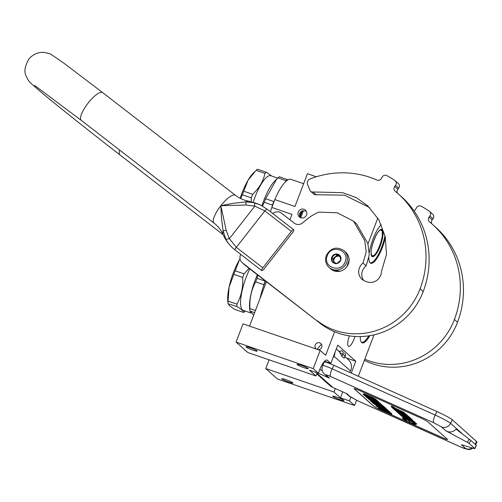 <?xml version="1.0" encoding="UTF-8"?>
<svg xmlns="http://www.w3.org/2000/svg" width="502" height="502" viewBox="0 0 502 502"><rect width="100%" height="100%" fill="white"/><g stroke="black" fill="none" stroke-linecap="round" stroke-linejoin="round"><path stroke-width="0.75" d="M306.201 211.028L301.878 210.903L299.663 213.344L299.707 216.613L300.34 217.561M324.587 361.239L330.824 363.379L327.404 360.329A14.025 3.865 109 0 0 327.015 360.097A14.025 3.865 109 0 0 319.347 370.589A14.025 3.865 109 0 0 318.419 373.25L313.229 368.619L320.157 350.377L325.66 355.284L334.596 331.759M270.465 211.756A32.26 8.892 -71 0 1 271.827 207.458L291.969 214.385L289.918 219.788M260.017 298.502A32.26 8.892 -71 0 1 265.464 281.013M358.296 376.28L374.04 334.834M269.091 359.84L265.771 368.581L277.424 378.985L354.563 405.503L356.546 400.276M320.157 350.377L243.024 323.859L236.091 342.1L247.75 352.498L315.959 375.948L317.151 372.817M266.386 281.735L249.538 326.093M316.367 176.767L307.431 173.692L294.969 206.498L274.826 199.57L271.827 207.458M354.933 336.453A9.958 2.742 -71 0 1 354.086 338.95A9.958 2.742 -71 0 1 348.639 346.399A9.958 2.742 -71 0 1 349.361 335.857M369.786 335.681A21.14 5.829 -71 0 1 362.224 342.853A21.14 5.829 -71 0 1 360.298 336.566M369.378 252.249A21.14 5.829 -71 0 1 373.005 239.103A21.14 5.829 -71 0 1 381.244 224.676M385.423 237.352A21.14 5.829 -71 0 1 382.373 247.467A21.14 5.829 -71 0 1 370.815 263.28A21.14 5.829 -71 0 1 368.882 258.028M330.824 363.379L337.752 345.138L355.774 361.22L351.256 373.124M265.771 368.581L333.981 392.037L340.444 397.804L349.367 400.872A14.025 3.865 109 0 0 350.816 397.251M349.367 400.872L354.563 405.503M377.818 217.975L367.966 243.916M346.474 358.02L355.774 361.22M335.311 388.535L333.981 392.037M337.055 397.226A5.961 0.659 20.8 0 1 343.945 400.521A5.961 0.659 20.8 0 1 339.697 399.579A5.961 0.659 20.8 0 1 332.801 396.285A5.961 0.659 20.8 0 1 337.055 397.226M286.058 379.694A5.961 0.659 20.8 0 1 292.948 382.988A5.961 0.659 20.8 0 1 288.7 382.047A5.961 0.659 20.8 0 1 281.804 378.753A5.961 0.659 20.8 0 1 286.058 379.694M301.319 365.337A5.961 0.659 20.8 0 1 308.209 368.631A5.961 0.659 20.8 0 1 303.961 367.69A5.961 0.659 20.8 0 1 297.065 364.396A5.961 0.659 20.8 0 1 301.319 365.337M250.316 347.798A5.961 0.659 20.8 0 1 257.212 351.099A5.961 0.659 20.8 0 1 252.958 350.158A5.961 0.659 20.8 0 1 246.068 346.863A5.961 0.659 20.8 0 1 250.316 347.798M315.959 375.948L309.496 370.181L318.419 373.25L329.519 378.213A7.015 6.695 131.7 0 1 327.869 377.146L324.449 374.097A7.015 6.695 131.7 0 0 326.099 375.163L329.519 378.213M236.091 342.1L313.229 368.619M318.13 349.681A3.577 3.414 -48.3 0 0 320.834 343.506A3.577 3.414 -48.3 0 0 315.2 345.056A3.577 3.414 -48.3 0 0 316.348 349.066M306.54 214.931A4.556 4.355 131.7 0 1 299.361 216.908A4.556 4.355 131.7 0 1 298.251 212.082A4.556 4.355 131.7 0 1 305.429 210.106A4.556 4.355 131.7 0 1 306.54 214.931M274.826 199.57A32.26 8.892 -71 0 1 290.896 179.333L303.628 183.707M340.444 397.804A14.025 3.865 109 0 0 342.659 391.83M338.128 350.597L339.434 351.877L340.005 351.45A2.617 0.747 -30.7 0 1 340.802 351.08A2.617 0.747 -30.7 0 1 342.188 350.904M339.434 351.877L341.931 356.345L342.941 354.243L339.998 352.642M445.707 430.703C449.535 432.837 452.992 432.316 456.08 429.147L470.669 440.31L469.163 443.461A4.211 0.364 -154.4 0 0 467.425 442.387L445.707 430.703L441.434 426.888A7.015 6.695 -48.3 0 0 450.595 423.337A14.025 1.205 -154.4 0 0 435.215 415.066L332.148 368.844A14.025 1.205 -154.4 0 0 322.61 365.55L324.298 362.024A14.025 1.205 25.6 0 1 333.843 365.312L436.909 411.533A14.025 1.205 25.6 0 1 452.283 419.81L476.523 441.44A14.025 1.205 25.6 0 1 476.9 442.005L475.601 444.709M316.756 373.852L329.682 385.385A13.322 12.726 -48.3 0 0 332.813 387.418L346.92 393.744L350.34 396.793A7.015 6.695 131.7 0 1 348.689 395.727L358.177 401.029A7.015 1.995 114.2 0 1 358.026 400.935L461.093 447.15A7.015 1.995 114.2 0 0 461.244 447.251L358.177 401.029M332.732 358.346L334.012 356.244A9.82 9.375 -48.3 0 0 334.985 352.429M329.82 363.599L330.052 363.115M344.993 356.702L348.426 359.765A9.82 9.375 -48.3 0 1 350.478 370.947L349.756 372.453M326.852 362.017L326.658 362.419M322.215 370.652L319.925 369.623L320.213 368.455M442.733 437.851L381.388 410.341A7.015 0.602 25.6 0 1 373.695 406.2L354.274 388.868A7.015 0.602 25.6 0 1 354.086 388.586A7.015 0.602 25.6 0 1 358.855 390.236L420.205 417.746A7.015 0.602 25.6 0 1 427.892 421.881L447.313 439.212A7.015 0.602 25.6 0 1 447.502 439.495A7.015 0.602 25.6 0 1 442.733 437.851L442.764 437.788A7.015 0.602 -154.4 0 0 447.508 439.457M469.163 443.461L474.76 448.455A4.211 0.364 -154.4 0 1 474.873 448.625A4.211 0.364 -154.4 0 1 474.34 448.562L461.401 444.703L465.674 448.518A7.015 6.695 -48.3 0 0 472.231 447.935M342.358 351.049A2.805 2.679 131.7 0 1 342.941 354.243L345.119 356.182L344.108 358.284L345.194 356.294A2.805 2.805 0 0 0 344.529 352.988A2.805 2.679 -48.3 0 1 345.119 356.182L345.194 356.294M344.108 358.284L341.931 356.345M354.111 388.561A7.015 0.602 -154.4 0 0 354.305 388.805L373.726 406.137A7.015 0.602 -154.4 0 0 381.413 410.272L442.764 437.788M470.669 440.31L476.272 445.305L475.959 445.186L476.272 445.305L474.76 448.455M378.602 407.273L378.332 407.875L379.468 408.892L391.736 414.395L391.755 413.51L385.944 410.755M386.182 410.297L386.007 410.667L385.059 409.827L388.002 411.063L388.303 410.429L386.672 409.613M379.035 406.413L376.506 405.352L376.205 405.98L376.582 406.319L386.007 410.667M389.608 412.493L389.91 411.866L388.09 410.881M376.506 405.277L386.584 409.795L386.885 409.168L385.272 408.314M371.26 401.374L372.898 403.031L385.166 408.528L385.467 407.9L383.321 406.181M376.431 403.721L374.41 402.786M381.953 406.2L379.368 405.007M370.601 400.364L370.815 401.173L383.089 406.676L383.39 406.043L381.715 405.17M383.108 405.792L382.806 406.419L372.101 401.619L381.62 405.365L381.922 404.737L380.165 403.759M369.987 399.46L380.064 403.978L380.365 403.344L378.746 402.497M364.741 395.551L366.372 397.207L378.646 402.711L378.947 402.083L376.801 400.364M369.911 397.904L367.891 396.963M375.433 400.376L372.848 399.19M376.563 400.853L376.87 400.226L373.293 397.848L363.818 393.681L363.159 394.34L364.295 395.35L376.563 400.853L372.992 398.475L363.184 394.246M394.095 408.164L394.396 407.536L392.533 406.494L391.409 406.105L391.108 406.733L394.095 408.164L391.108 406.733M397.917 409.525L394.283 407.768M399.78 411.232L399.642 411.514L403.859 413.064L404.16 412.437L397.967 409.569M407.398 415.392L404.028 412.719M407.178 417.865L411.125 419.565L408.835 417.507L402.378 414.508L401.675 414.263L402.717 415.217L400.985 414.47L399.159 412.989L408.433 417.149L408.735 416.516L407.323 415.643M411.376 418.938L408.697 416.604M405.917 417.859L407.109 419.132L405.302 418.323L403.307 416.691L412.581 420.852L412.882 420.218L411.27 419.252M394.152 409.249L398.82 413.648L404.593 416.334L405.296 416.578L404.261 415.625L406.664 416.679L408.622 418.273L399.636 414.357L403.125 417.482L414.784 422.809L415.085 422.182L412.594 420.827M404.662 418.85L402.773 417.902L402.472 418.53L407.806 421.642L415.223 424.974L415.392 424.272M403.759 417.852L408.195 420.262L411.063 422.828L415.104 424.868L415.405 424.234L414.564 423.487M415.104 424.868L412.242 422.314L416.371 424.397L416.679 423.77L414.84 422.697M380.748 408.289L380.591 408.615L378.357 407.787M381.777 408.785L381.633 409.086L380.591 408.615M382.612 409.174L382.461 409.481L381.633 409.086M383.81 409.745L383.647 410.071L382.461 409.481M384.802 410.216L384.62 410.592L383.647 410.071M385.335 410.467L385.122 410.925L384.62 410.592M386.27 411.05L385.969 411.684L385.122 410.925M391.755 413.51L391.453 414.137L385.969 411.684M379.154 407.536L378.954 407.969M380.027 407.95L379.851 408.308M388.021 410.178L387.72 410.805L376.205 405.98M389.627 411.615L389.326 412.242M374.649 403.815L373.275 403.363L376.374 405.553M375.534 404.21L375.339 404.625L374.58 403.953M386.603 408.91L386.302 409.544L375.339 404.625M381.966 406.174L383.315 407.574L379.142 405.704L377.912 404.606L376.343 403.903L377.573 405.001L374.178 403.476L371.198 401.512M383.766 406.382L383.465 407.015L381.897 406.313M385.166 408.528L383.465 407.015M374.479 402.849L374.178 403.476M379.443 405.07L379.142 405.704M368.995 399.347L379.656 404.424L370.394 400.791M381.501 404.361L381.2 404.988L368.926 399.485M381.62 405.365L381.2 404.988M368.123 397.992L366.755 397.546L369.855 399.736M369.014 398.393L368.813 398.808L368.06 398.13M380.083 403.093L379.782 403.721L368.813 398.808M375.446 400.351L376.795 401.757L372.616 399.881L371.392 398.783L369.823 398.086L371.053 399.178L367.659 397.659L364.672 395.689M377.247 400.565L376.946 401.192L375.377 400.489M378.646 402.711L376.946 401.192M367.96 397.026L367.659 397.659M372.923 399.253L372.616 399.881M363.818 393.681L363.517 394.315M364.678 393.982L364.377 394.61M365.625 394.365L365.324 394.992M366.887 394.911L366.579 395.538M370.802 396.668L370.501 397.295M372.151 397.295L371.85 397.923M373.293 397.848L372.992 398.475M374.523 398.481L374.222 399.115M375.239 398.883L374.931 399.517M375.734 399.216L375.433 399.843M403.621 411.947L403.313 412.581L392.087 407.618L393.637 409.017L402.566 413.027L404.53 414.633L398.638 411.571L399.642 412.462L397.835 411.653L394.076 409.406M403.859 413.064L403.313 412.581M398.713 412.305L407.147 416.014L404.857 413.955L399.642 411.514M408.195 416.032L407.888 416.66L398.613 412.506M408.433 417.149L407.888 416.66M412.343 419.735L412.042 420.362L407.053 418.128M412.581 420.852L412.042 420.362M408.057 418.819L405.848 418.003M409.544 419.484L409.255 420.092L407.988 418.963M414.539 421.699L414.238 422.326L409.255 420.092M414.784 422.809L414.238 422.326M402.083 412.807L401.782 413.428M403.828 418.059L406.683 420.657L402.472 418.53M407.869 420.099L403.809 418.097M410.78 422.571L407.85 420.136M415.223 424.974L410.718 422.697M411.107 421.159L403.69 417.99M416.371 424.397L411.044 421.285M384.406 410.981L379.587 408.421L384.406 410.981M384.061 409.4L384.915 410.159L377.441 406.62L384.061 409.4M364.728 395.043L371.875 398.061L374.718 399.899L364.728 395.043M391.447 406.871L393.763 408.038L391.447 406.871M396.731 409.864L397.502 410.554L394.66 408.967L396.731 409.864M404.192 416.528L402.127 415.631L404.192 416.528M380.692 408.797L380.491 409.224M365.801 395.338L365.582 395.802M321.65 344.636L321.192 344.435L317.164 349.348M326.338 255.556A11.22 10.711 -48.3 0 0 329.067 267.434L330.655 268.852A11.22 10.711 -48.3 0 0 334.163 270.904A11.22 10.711 -48.3 0 0 348.325 263.983A11.22 10.711 -48.3 0 0 345.596 252.104L344.008 250.693C336.666 246.149 330.762 247.75 326.3 255.499C324.775 260.13 325.698 264.108 329.067 267.434A11.22 10.711 -48.3 0 0 346.738 262.571A11.22 10.711 -48.3 0 0 344.008 250.693M345.15 261.856C350.176 250.278 331.22 243.759 327.304 255.719C322.278 267.296 341.234 273.81 345.15 261.856M340.689 260.318A4.907 4.687 -48.3 0 0 337.959 254.225A4.907 4.687 -48.3 0 0 331.766 257.25A4.907 4.687 -48.3 0 0 334.495 263.349A4.907 4.687 -48.3 0 0 340.689 260.318M340.657 260.312L339.929 255.643L335.518 254.125L331.822 257.275L332.544 261.944L336.961 263.462L340.657 260.312M331.822 257.275L333.209 258.517L333.817 262.446M335.518 254.125L336.905 255.367L333.209 258.517M340.13 256.472L336.905 255.367M340.174 256.685A4.211 4.016 -48.3 0 0 334.326 262.634M334.47 262.684A4.211 4.016 -48.3 0 1 334.106 258.988A4.211 4.016 131.7 0 1 340.193 256.76M348.539 256.622L349.21 259.478L348.074 264.585M337.501 271.475L333.805 270.773M348.256 255.869L349.304 259.565L346.926 266.593M340.243 271.162L333.159 270.496M361.208 341.987A20.758 5.723 109 0 0 363.548 341.981A20.758 5.723 109 0 0 368.782 335.838M361.653 342.521A21.04 5.798 109 0 0 363.228 342.151A21.04 5.798 109 0 0 363.392 342.063M235.174 270.804A32.963 9.086 -71 0 0 234.484 272.573A32.963 9.086 -71 0 0 233.819 274.362L229.094 287.094A29.455 8.12 -71 0 1 233.417 272.63A29.455 8.12 -71 0 1 239.492 259.729L235.174 270.804L244.054 273.86A32.963 9.086 -71 0 0 243.37 275.623A32.963 9.086 109 0 0 242.704 277.418C243.213 287.163 241.293 296.073 236.938 304.149A32.963 9.086 109 0 0 237 306.584C241.613 309.37 243.796 311.315 243.552 312.432A32.963 9.086 109 0 0 244.963 311.309L245.233 311.052M263.851 284.69L255.675 281.879A32.963 9.086 109 0 1 256.34 280.085A32.963 9.086 -71 0 1 257.03 278.315L265.207 281.126A32.963 9.086 109 0 0 264.516 282.896A32.963 9.086 109 0 0 263.851 284.69L263.537 286.165M233.819 274.362L242.704 277.418M255.675 281.879C251.301 289.943 249.381 298.853 249.914 308.611A32.963 9.086 109 0 0 249.971 311.045L254.646 312.652M249.971 311.045L253.717 315.093M257.394 274.776A29.103 8.019 -71 0 0 255.173 280.154A29.103 8.019 109 0 0 249.638 308.498L249.958 311.215M249.914 308.611L255.455 310.512M257.871 275.146L257.03 278.315M251.125 313.072L243.232 310.361A29.103 8.019 109 0 1 246.25 277.085A29.103 8.019 -71 0 1 249.795 268.896M228.103 303.71L227.82 301.319A29.455 8.12 109 0 1 229.094 287.094L228.052 301.093A32.963 9.086 109 0 0 228.115 303.528L229.552 305.818L234.666 309.376L243.552 312.432M228.109 303.792L237 306.584M228.052 301.093L236.938 304.149M249.099 268.357L244.054 273.86M240.031 258.844L239.492 259.729A29.455 8.12 -71 0 1 240.031 258.837M371.982 256.422A14.376 3.96 -71 0 1 373.582 240.998A14.376 3.96 -71 0 1 381.727 229.47A14.376 3.96 -71 0 1 382.129 229.709A14.376 3.96 109 0 1 380.529 245.133A14.376 3.96 109 0 1 372.377 256.66A14.376 3.96 109 0 1 371.982 256.422M369.798 262.408A20.758 5.723 109 0 0 372.139 262.402A20.758 5.723 109 0 0 384.959 235.714M370.244 262.941A21.04 5.798 109 0 0 371.819 262.577A21.04 5.798 109 0 0 371.982 262.483M372.07 255.424C375.609 259.609 385.649 233.179 381.526 230.531C377.993 226.346 367.953 252.776 372.07 255.424M303.409 210.702L300.742 217.73M240.169 198.309A29.455 8.12 -71 0 1 242.008 193.057A29.455 8.12 -71 0 1 248.082 180.155L243.765 191.224L252.65 194.28A32.963 9.086 -71 0 0 251.96 196.05A32.963 9.086 109 0 0 251.295 197.838L251.351 201.685M251.295 197.838L242.41 194.789A32.963 9.086 -71 0 1 243.075 192.994A32.963 9.086 -71 0 1 243.765 191.224M272.442 205.111L264.272 202.3A32.963 9.086 109 0 1 264.93 200.511A32.963 9.086 -71 0 1 265.621 198.742L273.797 201.553A32.963 9.086 109 0 0 273.107 203.323A32.963 9.086 109 0 0 272.442 205.111L272.084 206.786M287.891 179.873L279.35 176.735A32.963 9.086 -71 0 0 277.945 177.859L286.115 180.67A32.963 9.086 -71 0 1 287.527 179.547M276.169 179.616L274.657 181.147A29.103 8.019 -71 0 0 263.763 200.574A29.103 8.019 109 0 0 261.95 205.757M264.272 202.3L262.464 206.052M273.797 201.553L274.569 200.248M285.437 181.824L286.115 180.67M277.945 177.859L276.715 179.063L265.621 198.742M302.524 210.696A22.841 6.294 109 0 0 300.02 217.203M301.834 210.922L299.681 216.557M300.428 212.045L299.374 214.818M253.196 202.155A29.103 8.019 109 0 1 254.84 197.506A29.103 8.019 -71 0 1 270.747 175.738L277.669 178.122M242.41 194.789L240.609 198.528M254.426 171.985L253.033 173.391A29.455 8.12 -71 0 0 248.082 180.155L256.083 170.347L264.968 173.397C263.293 181.197 259.183 188.156 252.65 194.28M256.083 170.347A32.963 9.086 -71 0 1 257.495 169.224L266.38 172.274A32.963 9.086 -71 0 0 264.968 173.397M271.783 176.095L266.38 172.274M261.711 270.584A2.805 0.828 -52.3 0 1 262.81 267.811L236.316 247.323L264.855 210.89L254.821 206.171L246.156 205.011L220.836 205.707L226.233 230.443L229.358 238.676L236.316 247.323A2.805 0.828 127.7 0 0 235.212 250.084A2.805 0.828 -52.3 0 1 235.212 250.084L261.711 270.584A2.805 0.828 -52.3 0 0 264.052 268.921L292.591 232.489A2.805 0.828 -52.3 0 0 293.683 229.715A2.805 0.828 -52.3 0 0 291.348 231.384L264.855 210.89A2.805 0.828 -52.3 0 1 267.196 209.227A2.805 0.828 -52.3 0 1 267.208 209.24L259.992 204.734L254.552 202.72L245.622 201.917L233.261 203.297L220.836 205.707L221.489 218.32L223.057 230.725L225.887 239.31C228.109 243.445 231.221 247.034 235.212 250.084L233.185 248.402M225.887 239.31L229.358 238.676L254.821 206.171L254.552 202.72M291.348 231.384L262.81 267.811M429.894 216.023A3.508 3.351 -48.3 0 0 429.543 211.411L432.649 214.178A3.508 3.351 131.7 0 1 433 218.797L429.894 216.023L429.047 217.146A3.508 3.351 131.7 0 0 429.517 221.859A89.764 85.716 131.7 0 1 432.586 224.463A89.764 85.716 131.7 0 1 454.417 319.492A67.324 64.287 131.7 0 1 364.791 359.187M429.543 211.411A3.508 3.351 -48.3 0 0 429.223 211.16A98.179 93.748 131.7 0 0 421.184 206.24A3.508 3.351 -48.3 0 0 416.44 207.797L415.794 209.039A3.508 3.351 131.7 0 1 413.924 210.74M432.586 224.463L435.692 227.237A89.764 85.716 131.7 0 1 457.523 322.265A67.324 64.287 131.7 0 1 364.37 360.285M433 218.797L432.159 219.914A3.508 3.351 -48.3 0 0 431.984 223.936M369.497 207.495L344.548 195.171L316.153 194.745L313.047 191.971A3.018 2.88 -48.3 0 1 309.897 190.289L307.563 184.516A4.211 4.016 -48.3 0 1 310.035 178.976A89.764 85.716 131.7 0 1 370.162 177.394A89.764 85.716 131.7 0 1 376.939 180.067A3.508 3.351 131.7 0 0 381.457 178.398L382.104 177.156A3.508 3.351 -48.3 0 1 386.841 175.6A98.179 93.748 131.7 0 1 394.886 180.513A3.508 3.351 -48.3 0 1 395.206 180.764L398.312 183.537A3.508 3.351 131.7 0 1 398.663 188.156L397.816 189.273A3.508 3.351 -48.3 0 0 397.647 193.289M313.047 191.971L342.571 192.668L356.42 197.656L367.96 206.058L378.954 219.945L385.203 236.555L386.515 254.319L381.382 271.758A10.661 10.178 131.7 0 1 367.232 281.879L365.318 281.22A10.661 10.178 131.7 0 1 361.986 279.269A10.661 10.178 131.7 0 1 363.009 263.123L366.209 251.891L364.678 240.546L353.559 221.181L337.269 212.785L318.739 212.095A54.561 52.101 131.7 0 0 303.101 222.524A7.015 6.695 131.7 0 1 294.228 223.126L281.352 213.162A7.015 6.695 -48.3 0 0 272.749 213.526M240.734 254.357A7.015 6.695 -48.3 0 0 242.096 262.552A7.015 6.695 -48.3 0 0 242.441 262.841L320.477 323.57L245.547 265.614A7.015 6.695 131.7 0 1 245.202 265.326L242.096 262.552M398.663 188.156L395.557 185.382L394.71 186.499A3.508 3.351 131.7 0 0 395.181 191.218A89.764 85.716 131.7 0 1 398.249 193.822A89.764 85.716 131.7 0 1 420.08 288.851A67.324 64.287 131.7 0 1 317.371 320.797M395.557 185.382A3.508 3.351 -48.3 0 0 395.206 180.764M363.686 280.486A10.661 10.178 131.7 0 1 366.121 265.897L363.009 263.123M353.559 221.181L356.665 223.955L367.847 243.47L369.309 254.784L366.121 265.897M398.249 193.822L401.355 196.596A89.764 85.716 131.7 0 1 423.186 291.624A67.324 64.287 131.7 0 1 320.477 323.57M316.153 194.745A3.018 2.88 131.7 0 1 313.731 194.092L310.625 191.318M327.404 360.329L326.564 360.041M338.166 350.609L340.005 351.45M475.149 444.308L476.523 441.44M350.34 396.793L358.026 400.935M441.434 426.888L433.747 422.753L330.68 376.531A7.015 1.995 -65.8 0 1 332.148 368.844L333.843 365.312M433.747 422.753A7.015 1.995 -65.8 0 1 435.215 415.066L436.909 411.533M463.045 434.456L450.595 423.337L452.283 419.81M350.478 370.947L334.012 356.244M461.093 447.15C464.726 448.744 466.258 449.196 465.674 448.518M330.68 376.531C327.047 374.938 325.522 374.486 326.099 375.163M332.813 387.418L316.969 373.281M469.037 439.018L467.425 442.387M396.285 408.659L395.984 409.293M398.971 409.864L398.67 410.498M404.035 412.719L403.733 413.347M405.158 413.328L404.857 413.955M407.423 415.342L407.122 415.976M400.803 413.723L400.558 414.238M401.249 413.924L400.985 414.47M409.136 416.873L408.835 417.507M411.395 418.894L411.094 419.521M405.152 417.52L404.876 418.091M405.597 417.714L405.302 418.323M405.459 416.139L405.271 416.534M397.691 410.837L397.408 411.427M398.136 411.038L397.835 411.653M226.233 230.443L223.057 230.725A21.366 6.331 127.7 0 0 223.083 234.578C221.1 230.104 218.075 226.258 213.99 223.039A17.532 5.196 -52.3 0 1 220.836 205.707A17.532 5.196 -52.3 0 1 235.444 195.303L102.728 92.65L63.61 62.976L51.788 54.856C50.727 53.959 48.179 53.156 44.145 52.453C40.7 51.97 33.992 52.93 28.815 59.129C24.843 66.258 23.908 71.755 26.004 75.607C29.229 83.05 30.001 82.334 40.882 91.991C56.312 104.943 90.536 132.164 119.965 154.911A17.532 5.196 -52.3 0 1 119.683 150.098M102.728 92.65A17.532 5.196 127.7 0 0 88.12 103.054A17.532 5.196 127.7 0 0 81.274 120.386L34.625 85.428M246.156 205.011L245.622 201.917A21.366 6.331 -52.3 0 1 248.898 201.202L259.992 204.734M293.683 229.715L267.196 209.227L259.986 204.734M454.417 319.492L457.523 322.265M429.047 217.146L432.159 219.914M245.547 265.614L242.441 262.841M420.08 288.851L423.186 291.624M394.71 186.499L397.816 189.273M461.244 447.251L467.983 449.522L470.374 449.378L473.028 448.167M348.689 395.727L346.01 393.336M322.61 365.55C321.449 369.271 322.064 372.12 324.449 374.097M336.302 348.946L338.492 350.898M474.873 448.625L476.398 445.443M397.628 410.134L397.929 409.506M407.147 416.014L407.448 415.386M411.125 419.565L411.427 418.932M405.296 416.578L405.497 416.158M363.548 341.981L363.228 342.151M372.139 262.402L371.819 262.577M371.405 256.177C374.429 256.327 377.385 252.374 380.284 244.305L382.204 236.687C382.449 231.491 382.154 229.144 381.319 229.64L380.66 229.251M119.965 154.911L223.145 234.723M213.99 223.039L81.274 120.386M235.444 195.303C239.586 198.441 244.072 200.411 248.898 201.202M235.225 250.096L233.687 248.841C229.081 244.85 225.549 240.1 223.083 234.578"/></g></svg>
